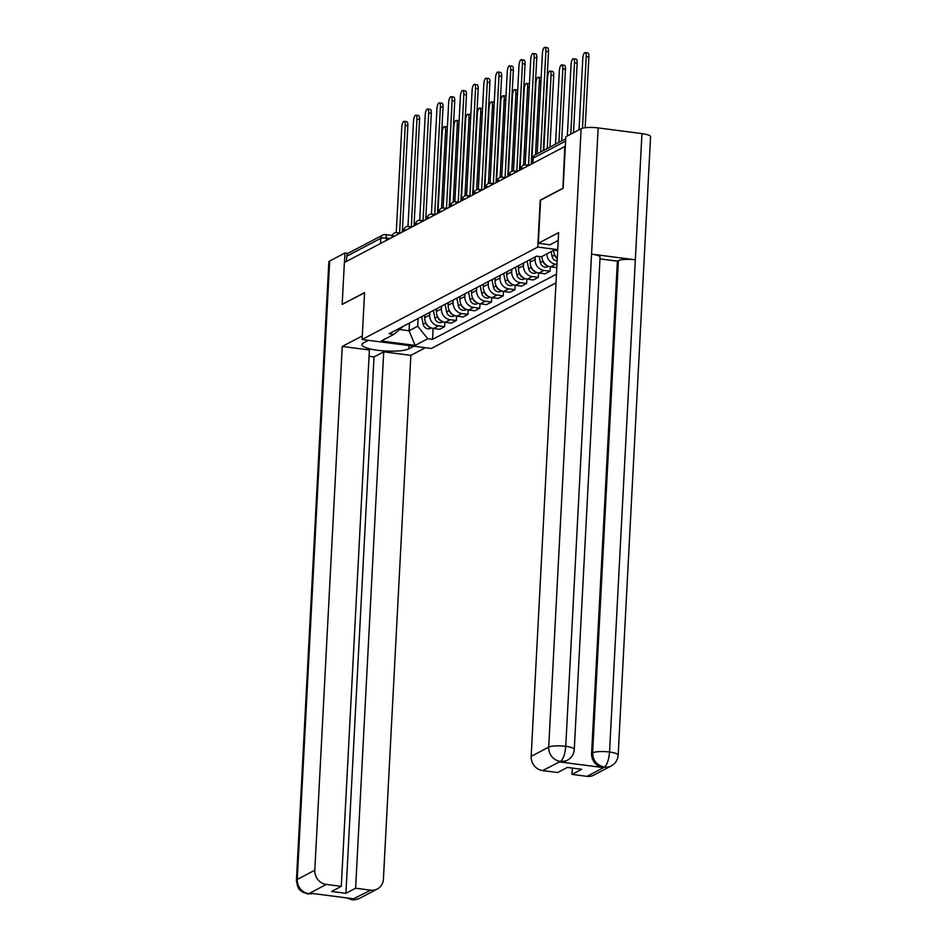 <?xml version="1.0" encoding="UTF-8"?>
<svg xmlns="http://www.w3.org/2000/svg" width="947" height="947" viewBox="0 0 947 947"><rect width="100%" height="100%" fill="white"/><g stroke="black" fill="none" stroke-linecap="round" stroke-linejoin="round"><path stroke-width="1.42" d="M562.909 188.429L564.803 146.525L344.377 262.508L342.175 304.366L364.571 292.587L362.109 339.488L431.335 348.484L555.984 282.893M562.601 188.394L540.216 200.172L537.766 247.072L362.109 339.488M346.46 261.408L346.732 256.246A4.309 3.966 -117.8 0 1 348.756 252.956L382.789 235.045A4.309 3.966 62.2 0 0 380.765 238.336L346.732 256.246M424.848 314.949L424.706 317.612A9.92 9.115 62.2 0 0 433.489 328.491L439.645 329.296L444.605 326.679L438.449 325.886A9.92 9.115 -117.8 0 1 429.666 315.008L429.808 312.344M444.83 322.276L444.605 326.679M436.567 308.793L436.437 311.445A9.92 9.115 62.2 0 0 445.208 322.323L451.364 323.128L456.324 320.512L450.168 319.719A9.92 9.115 -117.8 0 1 441.385 308.84L441.527 306.177M456.549 316.109L456.324 320.512M448.286 302.626L448.156 305.277A9.92 9.115 62.2 0 0 456.928 316.156L463.083 316.961L468.043 314.357L461.887 313.552A9.92 9.115 -117.8 0 1 453.116 302.673L453.246 300.01M468.268 309.941L468.043 314.357M460.005 296.458L459.875 299.11A9.92 9.115 62.2 0 0 468.647 310L474.802 310.794L479.762 308.189L473.607 307.384A9.92 9.115 -117.8 0 1 464.835 296.506L464.965 293.842M479.999 303.774L479.762 308.189M471.736 290.291L471.594 292.943A9.92 9.115 62.2 0 0 480.366 303.833L486.521 304.626L491.481 302.022L485.326 301.217A9.92 9.115 -117.8 0 1 476.554 290.338L476.684 287.675M491.718 297.607L491.481 302.022M483.455 284.124L483.313 286.775A9.92 9.115 62.2 0 0 492.085 297.666L498.24 298.459L503.2 295.855L497.045 295.05A9.92 9.115 -117.8 0 1 488.273 284.171L488.415 281.508M503.437 291.439L503.2 295.855M495.174 277.956L495.032 280.62A9.92 9.115 62.2 0 0 503.804 291.498L509.96 292.292L514.919 289.687L508.764 288.882A9.92 9.115 -117.8 0 1 499.992 278.004L500.134 275.352M515.156 285.272L514.919 289.687M506.894 271.789L506.752 274.452A9.92 9.115 62.2 0 0 515.523 285.331L521.679 286.124L526.639 283.52L520.483 282.715A9.92 9.115 -117.8 0 1 511.711 271.836L511.853 269.185M526.875 279.105L526.639 283.52M518.613 265.622L518.471 268.285A9.92 9.115 62.2 0 0 527.254 279.164L533.41 279.957L538.358 277.353L532.202 276.56A9.92 9.115 -117.8 0 1 523.431 265.669L523.573 263.017M538.594 272.937L538.358 277.353M530.332 259.454L530.19 262.118A9.92 9.115 62.2 0 0 538.973 272.996L545.129 273.801L550.077 271.185L543.921 270.392A9.92 9.115 -117.8 0 1 535.15 259.502L535.292 256.85M550.314 266.77L550.077 271.185M541.897 256.483A9.92 9.115 62.2 0 0 550.692 266.829L556.789 267.622M556.954 264.391L555.652 264.225A9.92 9.115 -117.8 0 1 546.857 253.879M553.616 250.316A9.92 9.115 62.2 0 0 557.274 258.306M409.447 323.057L409.045 330.763L417.686 326.218L418.089 318.512M417.686 326.218L427.795 338.754L415.177 345.395L381.274 340.991L393.893 334.35L403.067 326.419M557.676 250.647L553.912 250.162L541.293 256.803L536.547 256.187L389.146 333.735L393.893 334.35M427.795 338.754L432.542 339.369L556.445 274.18M557.724 249.665L537.766 247.072M399.48 329.52L409.045 330.763L415.177 345.395M433.11 328.431L432.542 339.369M399.598 232.986L405.245 125.359A4.96 1.634 -82.6 0 0 404.156 121.346L406.772 121.69A4.96 1.634 97.4 0 1 407.861 125.691L402.297 232.027M404.156 121.346A4.96 1.634 -82.6 0 0 401.788 127.17L396.26 232.595M424.339 315.221L424.73 317.162M421.64 316.641L423.179 324.276A5.386 4.96 62.2 0 0 430.636 328.301L431.311 327.934M425.949 323.093A5.386 4.96 62.2 0 0 429.831 327.212M441.539 208.257L445.599 130.591A4.96 1.634 -82.6 0 0 444.51 126.59A4.96 1.634 -82.6 0 0 442.154 132.414L437.905 213.288M444.51 126.59L447.138 126.922A4.96 1.634 97.4 0 1 447.386 127.016M411.318 226.818L416.964 119.192A4.96 1.634 -82.6 0 0 415.875 115.179L418.491 115.522A4.96 1.634 97.4 0 1 419.58 119.523L414.017 225.86M415.875 115.179A4.96 1.634 -82.6 0 0 413.508 121.003L407.979 226.428M423.037 220.651L428.683 113.024A4.96 1.634 -82.6 0 0 427.594 109.012L430.21 109.355A4.96 1.634 97.4 0 1 431.299 113.368L425.736 219.692M427.594 109.012A4.96 1.634 -82.6 0 0 425.227 114.836L419.699 220.26M368.407 340.304L363.47 342.909A24.255 5.185 -177 0 0 361.955 344.578A24.255 5.185 -177 0 0 381.748 350.733A24.255 5.185 -177 0 0 408.879 348.804L413.815 346.2M362.299 335.913L342.246 346.46L369.389 349.976L341.287 886.368L326.253 884.415L308.817 893.731M341.287 886.368L331.592 891.47L345.915 893.329L374.029 356.936L369.07 356.297M374.029 356.936L383.724 351.846L410.868 355.362L383.417 879.136A12.938 11.897 62.2 0 1 377.332 889.008A12.938 11.897 62.2 0 1 370.644 890.18L355.61 888.227L383.724 351.846M425.416 347.715L410.868 355.362M342.246 346.46L314.806 870.222A12.938 11.897 62.2 0 0 326.253 884.415M313.279 893.577L307.893 893.956L302.448 892.003C300.755 889.908 298.033 891.529 296.423 880.367L328.834 261.952A13.258 2.841 3 0 1 329.674 261.029L344.957 252.991L348.105 253.394M345.915 893.329L355.61 888.227M348.768 898.182L352.604 899.342L353.61 898.81L310.225 893.175L309.207 893.708L313.114 893.554M342.269 304.378L364.559 292.789M344.957 252.991L344.459 262.461M307.893 893.956L309.207 893.708M353.101 899.413A12.938 11.897 -117.8 0 0 359.789 898.241C355.823 899.757 353.148 900.218 351.763 899.65L370.644 890.18M538.334 243.284L558.623 232.619L531.172 756.381L548.715 747.159L581.127 128.733L565.832 136.77L563.134 188.311L540.595 200.172L538.334 243.284L549.935 244.8L558.209 240.443M587.022 776.339L604.565 767.117A12.938 11.897 -117.8 0 0 611.241 765.945L593.71 775.167A12.938 11.897 -117.8 0 1 587.022 776.339L571.988 774.386L572.319 768.076M581.127 128.733A13.258 2.841 3 0 1 598.161 127.916L591.544 254.116A13.258 2.841 3 0 1 600.067 257.229L574.273 749.444A13.258 2.841 3 0 0 565.75 746.331C565.028 754.12 563.311 759.127 560.577 761.329L542.619 770.574A12.938 11.897 -117.8 0 1 531.172 756.381M559.653 761.944L566.342 760.772A12.938 11.897 -117.8 0 1 559.653 761.944L603.038 767.579A12.938 11.897 -117.8 0 1 591.591 753.386L617.385 261.171L618.403 260.638A13.258 2.841 3 0 1 635.33 259.809L641.948 133.598L598.161 127.916M641.948 133.598A13.258 2.841 3 0 1 650.577 136.723L618.166 755.15A13.258 2.841 3 0 0 609.537 752.025C608.826 759.825 607.134 764.821 604.47 767.023L603.038 767.579M591.591 753.386L592.609 752.853A13.258 2.841 3 0 1 609.537 752.025L635.33 259.809L591.544 254.116L565.75 746.331A13.258 2.841 3 0 0 548.715 747.159A12.938 11.897 62.2 0 0 560.162 761.352M571.988 774.386L581.671 769.295L567.348 767.425L557.653 772.527L542.619 770.574M617.385 261.171L599.972 258.91M618.403 260.638L592.609 752.853C592.834 760.37 596.646 765.105 604.056 767.046M436.058 309.053L436.46 310.995M433.359 310.474L434.91 318.109A5.386 4.96 62.2 0 0 442.356 322.134L443.03 321.767M437.668 316.925A5.386 4.96 62.2 0 0 441.551 321.045M453.258 202.09L457.33 124.424A4.96 1.634 -82.6 0 0 456.241 120.423A4.96 1.634 -82.6 0 0 453.873 126.247L449.636 207.121M456.241 120.423L458.857 120.766A4.96 1.634 97.4 0 1 459.106 120.849M447.789 302.886L448.18 304.827M445.078 304.307L446.629 311.942A5.386 4.96 62.2 0 0 454.075 315.967L454.749 315.6M449.387 310.758A5.386 4.96 62.2 0 0 453.27 314.877M464.977 195.922L469.049 118.268A4.96 1.634 -82.6 0 0 467.96 114.256A4.96 1.634 -82.6 0 0 465.593 120.08L461.355 200.953M467.96 114.256L470.576 114.599A4.96 1.634 97.4 0 1 470.825 114.682M434.756 214.484L440.402 106.857A4.96 1.634 -82.6 0 0 439.313 102.844L441.941 103.187A4.96 1.634 97.4 0 1 443.03 107.2L437.455 213.537M439.313 102.844A4.96 1.634 -82.6 0 0 436.946 108.668L431.418 214.093M446.487 208.316L452.121 100.69A4.96 1.634 -82.6 0 0 451.032 96.677L453.66 97.02A4.96 1.634 97.4 0 1 454.749 101.033L449.174 207.369M451.032 96.677A4.96 1.634 -82.6 0 0 448.665 102.513L443.137 207.926M458.206 202.149L463.841 94.522A4.96 1.634 -82.6 0 0 462.752 90.51L465.379 90.853A4.96 1.634 97.4 0 1 466.469 94.866L460.893 201.202M462.752 90.51A4.96 1.634 -82.6 0 0 460.384 96.345L454.856 201.758M459.508 296.719L459.899 298.66M456.797 298.139L458.348 305.774A5.386 4.96 62.2 0 0 465.794 309.799L466.48 309.444M461.106 304.591A5.386 4.96 62.2 0 0 464.989 308.71M476.696 189.755L480.768 112.101A4.96 1.634 -82.6 0 0 479.679 108.088A4.96 1.634 -82.6 0 0 477.312 113.912L473.074 194.786M479.679 108.088L482.295 108.431A4.96 1.634 97.4 0 1 482.544 108.514M471.227 290.551L471.618 292.493M468.516 291.984L470.067 299.607A5.386 4.96 62.2 0 0 477.513 303.632L478.199 303.277M472.825 298.435A5.386 4.96 62.2 0 0 476.708 302.543M488.415 183.588L492.487 105.934A4.96 1.634 -82.6 0 0 491.398 101.921A4.96 1.634 -82.6 0 0 489.031 107.745L484.793 188.631M491.398 101.921L494.014 102.264A4.96 1.634 97.4 0 1 494.263 102.359M482.946 284.384L483.337 286.325M480.236 285.816L481.786 293.44A5.386 4.96 62.2 0 0 489.232 297.465L489.919 297.109M484.544 292.268A5.386 4.96 62.2 0 0 488.427 296.375M500.134 177.42L504.206 99.766A4.96 1.634 -82.6 0 0 503.117 95.754A4.96 1.634 -82.6 0 0 500.75 101.578L496.512 182.463M503.117 95.754L505.734 96.097A4.96 1.634 97.4 0 1 505.982 96.192M469.925 195.982L475.56 88.355A4.96 1.634 -82.6 0 0 474.471 84.342L477.099 84.685A4.96 1.634 97.4 0 1 478.188 88.698L472.612 195.035M474.471 84.342A4.96 1.634 -82.6 0 0 472.103 90.178L466.587 195.591M494.665 278.217L495.056 280.158M491.955 279.649L493.505 287.284A5.386 4.96 62.2 0 0 500.951 291.297L501.638 290.942M496.264 286.101A5.386 4.96 62.2 0 0 500.146 290.208M511.853 171.253L515.926 93.599A4.96 1.634 -82.6 0 0 514.837 89.586A4.96 1.634 -82.6 0 0 512.469 95.41L508.231 176.296M514.837 89.586L517.464 89.929A4.96 1.634 97.4 0 1 517.701 90.024M481.644 189.814L487.279 82.188A4.96 1.634 -82.6 0 0 486.19 78.187L488.818 78.518A4.96 1.634 97.4 0 1 489.907 82.531L484.331 188.867M486.19 78.187A4.96 1.634 -82.6 0 0 483.822 84.011L478.306 189.424M506.385 272.061L506.775 273.991M503.674 273.482L505.225 281.117A5.386 4.96 62.2 0 0 512.67 285.13L513.357 284.775M507.983 279.933A5.386 4.96 62.2 0 0 511.865 284.053M523.573 165.086L527.645 87.432A4.96 1.634 -82.6 0 0 526.556 83.419A4.96 1.634 -82.6 0 0 524.188 89.255L519.95 170.129M526.556 83.419L529.184 83.762A4.96 1.634 97.4 0 1 529.42 83.857M493.363 183.647L498.998 76.02A4.96 1.634 -82.6 0 0 497.909 72.019L500.537 72.351A4.96 1.634 97.4 0 1 501.626 76.364L496.05 182.7M497.909 72.019A4.96 1.634 -82.6 0 0 495.541 77.843L490.025 183.256M518.104 265.894L518.494 267.823M515.405 267.314L516.944 274.95A5.386 4.96 62.2 0 0 524.389 278.963L525.076 278.607M519.702 273.766A5.386 4.96 62.2 0 0 523.596 277.885M535.517 154.692L539.364 81.264A4.96 1.634 -82.6 0 0 538.275 77.252A4.96 1.634 -82.6 0 0 535.907 83.087L531.669 163.961M538.275 77.252L540.903 77.595A4.96 1.634 97.4 0 1 541.139 77.69M505.082 177.491L510.717 69.853A4.96 1.634 -82.6 0 0 509.628 65.852L512.256 66.195A4.96 1.634 97.4 0 1 513.345 70.196L507.77 176.533M509.628 65.852A4.96 1.634 -82.6 0 0 507.261 71.676L501.744 177.089M529.823 259.727L530.213 261.656M527.124 261.147L528.663 268.782A5.386 4.96 62.2 0 0 536.12 272.795L536.795 272.44M531.421 267.599A5.386 4.96 62.2 0 0 535.315 271.718M547.236 148.525L551.083 75.097A4.96 1.634 -82.6 0 0 549.994 71.084A4.96 1.634 -82.6 0 0 547.626 76.92L543.779 150.348M549.994 71.084L552.622 71.427A4.96 1.634 97.4 0 1 553.711 75.44L549.958 147.093M516.802 171.324L522.436 63.686A4.96 1.634 -82.6 0 0 521.347 59.685L523.975 60.028A4.96 1.634 97.4 0 1 525.064 64.029L519.489 170.365M521.347 59.685A4.96 1.634 -82.6 0 0 518.992 65.509L513.463 170.934M539.151 256.519L540.382 262.615A5.386 4.96 62.2 0 0 547.84 266.628L548.514 266.273M543.14 261.431A5.386 4.96 62.2 0 0 547.035 265.551M558.955 142.358L562.802 68.93A4.96 1.634 -82.6 0 0 561.713 64.929A4.96 1.634 -82.6 0 0 559.346 70.753L555.498 144.181M561.713 64.929L564.341 65.26A4.96 1.634 97.4 0 1 565.43 69.273L561.678 140.937M528.521 165.157L534.167 57.53A4.96 1.634 -82.6 0 0 533.078 53.517L535.694 53.861A4.96 1.634 97.4 0 1 536.783 57.862L531.208 164.198M533.078 53.517A4.96 1.634 -82.6 0 0 530.711 59.341L525.183 164.766M551.13 251.63L552.101 256.448A5.386 4.96 62.2 0 0 557.132 260.993M554.859 255.264A5.386 4.96 62.2 0 0 557.25 258.685M570.781 134.166L574.521 62.762A4.96 1.634 -82.6 0 0 573.432 58.761A4.96 1.634 -82.6 0 0 571.065 64.585L567.324 135.989M573.432 58.761L576.06 59.093A4.96 1.634 97.4 0 1 577.149 63.106L573.503 132.746M540.607 152.017L545.886 51.363A4.96 1.634 -82.6 0 0 544.797 47.35L547.413 47.693A4.96 1.634 97.4 0 1 548.502 51.694L543.318 150.585M544.797 47.35A4.96 1.634 -82.6 0 0 542.43 53.174L537.15 153.828M582.488 128.224L586.24 56.595A4.96 1.634 -82.6 0 0 585.151 52.594A4.96 1.634 -82.6 0 0 582.784 58.418L579.043 129.822M585.151 52.594L587.779 52.937A4.96 1.634 97.4 0 1 588.868 56.938L585.163 127.727M523.738 168.128A4.309 0.923 -177 0 0 521.181 168.554A4.309 0.923 -177 0 0 520.921 168.85L520.874 169.643M512.019 174.295A4.309 0.923 -177 0 0 509.462 174.721A4.309 0.923 -177 0 0 509.202 175.017L509.155 175.811M500.3 180.463A4.309 0.923 -177 0 0 497.743 180.877A4.309 0.923 -177 0 0 497.471 181.185L497.435 181.978M488.581 186.63A4.309 0.923 -177 0 0 486.024 187.044A4.309 0.923 -177 0 0 485.752 187.352L485.716 188.133M476.862 192.797A4.309 0.923 -177 0 0 474.305 193.212A4.309 0.923 -177 0 0 474.033 193.508L473.997 194.301M465.143 198.965A4.309 0.923 -177 0 0 462.586 199.379A4.309 0.923 -177 0 0 462.314 199.675L462.278 200.468M453.424 205.132A4.309 0.923 -177 0 0 450.867 205.546A4.309 0.923 -177 0 0 450.594 205.842L450.559 206.635M441.704 211.299A4.309 0.923 -177 0 0 439.148 211.714A4.309 0.923 -177 0 0 438.875 212.01L438.84 212.803M429.974 217.467A4.309 0.923 -177 0 0 427.428 217.881A4.309 0.923 -177 0 0 427.156 218.177L427.109 218.97M418.254 223.634A4.309 0.923 -177 0 0 415.709 224.048A4.309 0.923 -177 0 0 415.437 224.344L415.39 225.137M406.535 229.801A4.309 0.923 -177 0 0 403.99 230.216A4.309 0.923 -177 0 0 403.718 230.512L403.671 231.305M394.816 235.957A4.309 0.923 -177 0 0 392.271 236.383A4.309 0.923 -177 0 0 391.999 236.679L391.951 237.472M389.915 238.537L386.305 238.076A4.309 0.923 -177 0 0 380.765 238.336L380.493 243.497M386.175 240.514L386.305 238.076A4.309 1.421 97.4 0 0 385.358 234.584A4.309 4.309 0 0 0 382.789 235.045A4.309 3.966 62.2 0 1 385.027 234.655A4.309 1.421 97.4 0 1 385.358 234.584L392.236 235.483M535.15 259.502L530.19 262.118M523.431 265.669L518.471 268.285M511.711 271.836L506.752 274.452M499.992 278.004L495.032 280.62M488.273 284.171L483.313 286.775M476.554 290.338L471.594 292.943M464.835 296.506L459.875 299.11M453.116 302.673L448.156 305.277M441.385 308.84L436.437 311.445M429.666 315.008L424.706 317.612M555.652 264.225L550.692 266.829M543.921 270.392L538.973 272.996M532.202 276.56L527.254 279.164M520.483 282.715L515.523 285.331M508.764 288.882L503.804 291.498M497.045 295.05L492.085 297.666M485.326 301.217L480.366 303.833M473.607 307.384L468.647 310M461.887 313.552L456.928 316.156M450.168 319.719L445.208 322.323M438.449 325.886L433.489 328.491M397.764 234.418A4.309 1.421 -82.6 0 0 396.852 232.631A4.309 4.309 0 0 0 391.999 236.679M409.483 228.251A4.309 1.421 -82.6 0 0 408.583 226.463A4.309 4.309 0 0 0 403.718 230.512M421.202 222.083A4.309 1.421 -82.6 0 0 420.302 220.296A4.309 4.309 0 0 0 415.437 224.344M432.921 215.916A4.309 1.421 -82.6 0 0 432.021 214.129A4.309 4.309 0 0 0 427.156 218.177M444.64 209.749A4.309 1.421 -82.6 0 0 443.741 207.961A4.309 4.309 0 0 0 438.875 212.01M456.359 203.581A4.309 1.421 -82.6 0 0 455.46 201.794A4.309 4.309 0 0 0 450.594 205.842M468.078 197.414A4.309 1.421 -82.6 0 0 467.179 195.627A4.309 4.309 0 0 0 462.314 199.675M479.798 191.247A4.309 1.421 -82.6 0 0 478.898 189.459A4.309 4.309 0 0 0 474.033 193.508M491.517 185.091A4.309 1.421 -82.6 0 0 490.617 183.292A4.309 4.309 0 0 0 485.752 187.352M503.236 178.924A4.309 1.421 -82.6 0 0 502.336 177.125A4.309 4.309 0 0 0 497.471 181.185M514.955 172.756A4.309 1.421 -82.6 0 0 514.055 170.969A4.309 4.309 0 0 0 509.202 175.017M526.674 166.589A4.309 1.421 -82.6 0 0 525.774 164.802A4.309 4.309 0 0 0 520.921 168.85M532.853 163.334L533.125 158.173A4.309 0.923 -177 0 0 532.853 158.48L532.593 163.476M565.608 141.091L533.125 158.173A4.309 3.966 62.2 0 1 535.15 154.882A4.309 4.309 0 0 0 532.853 158.48M405.245 125.359L407.861 125.691M425.83 322.88L423.179 324.276M447.185 130.804L445.599 130.591M416.964 119.192L419.58 119.523M428.683 113.024L431.299 113.368M329.674 261.029L297.263 879.455L314.806 870.222M409.045 345.584L408.879 348.804M296.423 880.367A13.258 2.841 3 0 1 297.263 879.455A12.938 11.897 62.2 0 0 308.71 893.648M437.55 316.712L434.91 318.109M458.904 124.637L457.33 124.424M449.269 310.545L446.629 311.942M470.623 118.47L469.049 118.268M440.402 106.857L443.03 107.2M452.121 100.69L454.749 101.033M463.841 94.522L466.469 94.866M460.988 304.389L458.348 305.774M482.343 112.302L480.768 112.101M472.719 298.222L470.067 299.607M494.062 106.135L492.487 105.934M484.438 292.055L481.786 293.44M505.781 99.968L504.206 99.766M475.56 88.355L478.188 88.698M496.157 285.887L493.505 287.284M517.5 93.8L515.926 93.599M487.279 82.188L489.907 82.531M507.876 279.72L505.225 281.117M529.219 87.633L527.645 87.432M498.998 76.02L501.626 76.364M519.595 273.553L516.944 274.95M540.938 81.466L539.364 81.264M510.717 69.853L513.345 70.196M531.314 267.385L528.663 268.782M553.711 75.44L551.083 75.097M522.436 63.686L525.064 64.029M543.033 261.218L540.382 262.615M565.43 69.273L562.802 68.93M534.167 57.53L536.783 57.862M554.753 255.051L552.101 256.448M577.149 63.106L574.521 62.762M545.886 51.363L548.502 51.694M588.868 56.938L586.24 56.595M400.309 233.08L396.852 232.631M412.028 226.913L408.583 226.463M423.747 220.746L420.302 220.296M435.466 214.578L432.021 214.129M447.185 208.411L443.741 207.961M458.904 202.244L455.46 201.794M470.623 196.076L467.179 195.627M482.343 189.909L478.898 189.459M494.062 183.742L490.617 183.292M505.793 177.574L502.336 177.125M517.512 171.407L514.055 170.969M529.231 165.24L525.774 164.802M535.15 154.882L565.726 138.795M359.789 898.241L377.332 889.008M351.751 899.65L346.685 897.91M611.241 765.945C615.408 763.613 617.716 760.015 618.166 755.15M567.348 760.24C571.514 757.92 573.823 754.321 574.273 749.444"/></g></svg>

